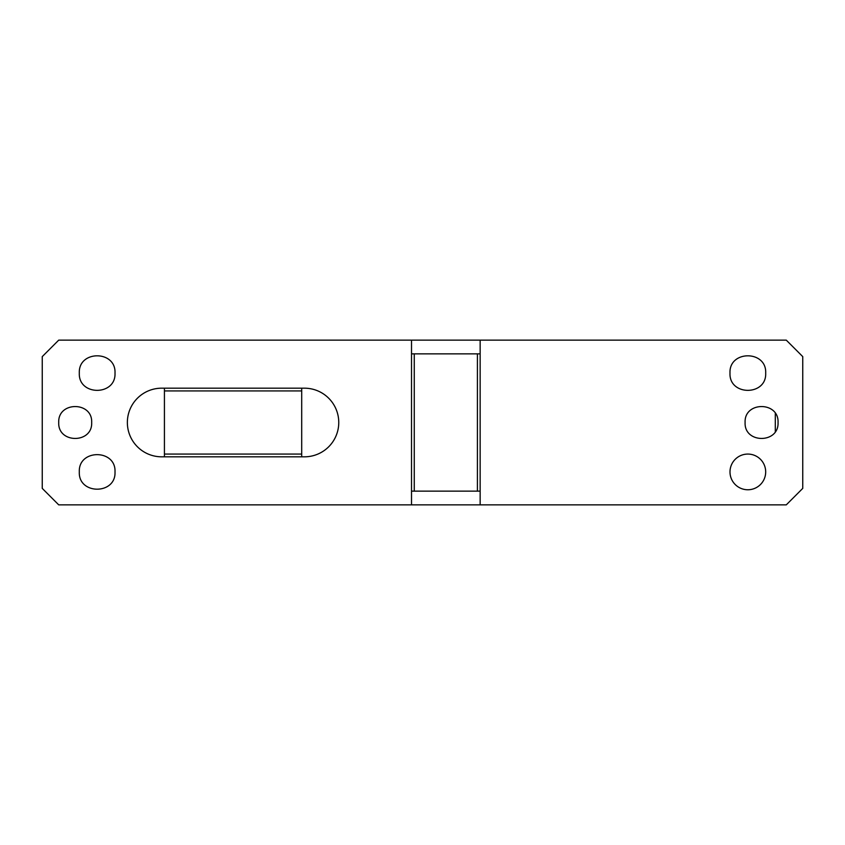 <?xml version="1.0" encoding="UTF-8"?>
<svg xmlns="http://www.w3.org/2000/svg" width="845" height="845" viewBox="0 0 845 845"><rect width="100%" height="100%" fill="white"/><g stroke="black" fill="none" stroke-linecap="round" stroke-linejoin="round"><path stroke-width="1.27" d="M765.686 471.922A17.851 17.851 0 0 1 747.836 489.762A17.851 17.851 0 0 1 729.995 471.922A17.851 17.851 0 0 1 747.836 454.071A17.851 17.851 0 0 1 765.686 471.922M411.515 353.865L480.15 353.865L480.15 340.134L786.272 340.134L802.75 356.611L802.75 488.389L786.272 504.866L58.727 504.866L42.25 488.389L42.25 356.611L58.727 340.134L411.515 340.134L411.515 491.135L480.15 491.135L480.15 504.866M745.1 422.5C744.075 401.248 779.058 401.248 778.044 422.5C779.058 443.752 744.075 443.752 745.1 422.5M729.995 373.078C728.886 350.062 766.795 350.062 765.686 373.078C766.795 396.104 728.886 396.104 729.995 373.078M411.515 491.135L411.515 504.866M58.727 422.5C57.703 401.248 92.686 401.248 91.672 422.5C92.686 443.752 57.703 443.752 58.727 422.5M164.426 454.071L164.426 388.182L161.68 388.182A34.318 34.318 0 0 0 127.363 422.5A34.318 34.318 0 0 0 161.68 456.818L164.426 456.818L164.426 454.071L301.697 454.071L301.697 388.182L304.443 388.182A34.318 34.318 0 0 1 338.76 422.5A34.318 34.318 0 0 1 304.443 456.818L301.697 456.818L301.697 454.071M79.314 471.922C78.205 448.896 116.114 448.896 115.004 471.922C116.114 494.938 78.205 494.938 79.314 471.922M79.314 373.078C78.205 350.062 116.114 350.062 115.004 373.078C116.114 396.104 78.205 396.104 79.314 373.078M414.261 353.865L414.261 491.135M477.414 353.865L477.414 491.135M480.15 353.865L480.15 491.135M480.15 340.134L411.515 340.134M164.426 388.182L301.697 388.182M164.426 390.929L301.697 390.929M164.426 456.818L301.697 456.818M775.298 413.395L775.298 431.605M543.05 504.866L742.354 504.866M543.05 340.134L742.354 340.134"/></g></svg>
